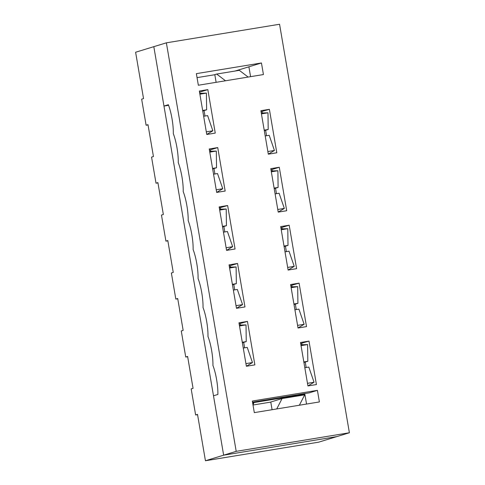 <?xml version="1.0" encoding="UTF-8"?>
<svg xmlns="http://www.w3.org/2000/svg" width="485" height="485" viewBox="0 0 485 485"><rect width="100%" height="100%" fill="white"/><g stroke="black" fill="none" stroke-linecap="round" stroke-linejoin="round"><path stroke-width="0.73" d="M193.06 388.321L187.61 356.451L185.731 357.027L181.269 330.952L183.154 330.376L177.704 298.505L175.825 299.081L171.369 273.006L173.248 272.431L167.804 240.56L165.918 241.136L161.463 215.061L163.348 214.485L157.898 182.615L156.012 183.191L151.556 157.116L153.442 156.54L147.992 124.669L146.112 125.245L141.65 99.17L143.536 98.594L135.612 52.241L166.373 42.825L279.56 24.25L349.388 432.759L318.627 442.174L205.44 460.75L197.516 414.396L195.631 414.972L191.175 388.897L193.06 388.321M225.501 80.777L216.692 74.053L239.329 70.337L248.138 77.066M197.559 414.657L195.631 414.972M205.44 460.75L223.646 455.179L153.818 46.669L163.966 106.063L168.362 104.718A22.055 4.88 80.7 0 1 173.315 133.69A22.055 4.88 80.7 0 1 178.268 162.663A22.055 4.88 80.7 0 1 183.221 191.636A22.055 4.88 80.7 0 1 188.174 220.608A22.055 4.88 80.7 0 1 193.127 249.581A22.055 4.88 80.7 0 1 198.08 278.554A22.055 4.88 80.7 0 1 203.027 307.526A22.055 4.88 80.7 0 1 207.98 336.499A22.055 4.88 80.7 0 1 212.933 365.472A22.055 4.88 80.7 0 1 217.886 394.444L213.491 395.784L223.646 455.179L336.832 436.603L223.646 455.179L236.201 451.341L166.373 42.825M252.624 402.768L304.859 394.196M216.692 74.053L214.806 74.629L216.122 82.317M252.727 403.374L253.77 403.205L252.964 404.769M276.735 408.946L282.07 398.555L304.707 394.845L299.372 405.23M272.085 409.704L270.769 402.016L282.07 398.555M148.04 124.93L146.112 125.245M157.94 182.875L156.012 183.191M167.846 240.821L165.918 241.136M177.752 298.766L175.825 299.081M187.659 356.711L185.731 357.027M264.301 130.689L268.199 129.495L267.987 112.793L261.427 113.872M267.987 112.793L261.276 113.017M268.314 154.169L276.802 152.781L269.375 109.319L260.888 110.713L268.314 154.169L274.425 150.459L269.187 135.291L265.198 135.945M268.199 129.495L264.21 130.15M274.425 150.459L267.865 151.532M206.313 131.853L212.848 130.78L206.762 134.466M199.735 93.332L206.41 93.114L206.622 109.816L202.754 111.004M203.651 116.261L207.616 115.612L212.848 130.78M202.663 110.471L206.622 109.816M199.881 94.187L206.41 93.114M274.207 188.635L278.105 187.44L277.893 170.738L271.327 171.817M277.893 170.738L271.182 170.962M278.214 212.103L284.331 208.404L279.093 193.236L275.104 193.891M278.105 187.44L274.11 188.095M284.331 208.404L277.766 209.478M216.219 189.799L222.754 188.726L216.668 192.412L225.161 191.041L217.735 147.579L209.241 148.974L216.674 192.436M209.635 151.278L216.316 151.059L216.528 167.762L212.654 168.95M213.558 174.206L217.516 173.557L222.754 188.726M212.563 168.416L216.528 167.762M209.781 152.132L216.316 151.059M284.107 246.58L288.005 245.386L287.793 228.684L281.233 229.763M287.793 228.684L281.088 228.902M288.12 270.06L296.614 268.666L289.181 225.21L280.694 226.604L288.12 270.06L294.231 266.35L288.999 251.181L285.01 251.836M288.005 245.386L284.016 246.04M294.231 266.35L287.672 267.423M226.125 247.738L232.661 246.671L226.574 250.357M219.541 209.223L226.222 209.005L226.434 225.707L222.56 226.895M223.458 232.151L227.423 231.503L232.661 246.671M222.469 226.356L226.434 225.707M219.687 210.078L226.222 209.005M294.013 304.525L297.911 303.331L297.699 286.629L291.139 287.708M297.699 286.629L290.994 286.847M298.026 327.993L304.137 324.295L298.906 309.127L294.91 309.782M297.911 303.331L293.922 303.986M304.137 324.295L297.578 325.368M236.031 305.683L242.561 304.616L236.474 308.296L244.967 306.932L237.541 263.47L229.053 264.865L236.48 308.321M229.447 267.168L236.122 266.95L236.34 283.652L232.467 284.834M233.364 290.097L237.329 289.448L242.561 304.616M232.376 284.301L236.34 283.652M229.593 268.023L236.122 266.95M303.919 362.471L307.817 361.276L307.605 344.574L301.046 345.647M307.605 344.574L300.894 344.793M300.676 343.489L308.993 341.1L300.506 342.495L307.933 385.951L314.044 382.235L308.806 367.072L304.816 367.727M307.817 361.276L303.828 361.931M314.044 382.235L307.484 383.314M245.937 363.629L252.467 362.556L246.38 366.242M239.354 325.114L246.028 324.895L246.241 341.598L242.373 342.78M243.27 348.042L247.235 347.393L252.467 362.556M242.282 342.246L246.241 341.598M239.499 325.968L246.028 324.895M305.21 362.077A22.055 4.88 80.7 0 1 306.144 367.509M307.933 385.951L316.42 384.557L308.993 341.1M301.761 343.313A22.055 4.88 80.7 0 1 301.882 344.762M306.544 404.053L304.756 393.59M317.414 390.352L319.391 401.944L254.31 412.626L252.327 401.034L317.414 390.352L309.248 392.85L252.521 402.162M247.447 321.416L238.959 322.81L246.386 366.266L254.874 364.878L247.447 321.416L239.129 323.804M306.514 326.611L299.087 283.155L290.6 284.549L298.026 328.005L306.514 326.611M227.635 205.525L219.147 206.919L226.574 250.381L235.067 248.987L227.635 205.525L219.317 207.919M286.708 210.726L279.281 167.264L270.788 168.659L278.22 212.115L286.708 210.726M198.347 85.239L196.364 73.647L261.451 62.965L263.434 74.551L198.347 85.239M236.201 451.341L349.388 432.759M207.829 89.634L199.341 91.028L206.768 134.49L215.255 133.096L207.829 89.634L199.529 92.156M247.277 365.702A22.055 4.88 80.7 0 1 247.386 366.102M298.924 327.448A22.055 4.88 80.7 0 1 299.027 327.842M243.658 342.386A22.055 4.88 80.7 0 1 244.598 347.824M253.006 405.017L270.788 402.101M295.304 304.131A22.055 4.88 80.7 0 1 296.244 309.563M240.214 323.628A22.055 4.88 80.7 0 1 240.336 325.083M237.371 307.757A22.055 4.88 80.7 0 1 237.48 308.157M275.492 188.241A22.055 4.88 80.7 0 1 276.432 193.673M269.211 153.618A22.055 4.88 80.7 0 1 269.314 154.006M213.946 168.556A22.055 4.88 80.7 0 1 214.885 173.988M272.17 170.926A22.055 4.88 80.7 0 0 272.049 169.477L270.957 169.659M220.408 207.738A22.055 4.88 80.7 0 1 220.529 209.193M217.565 191.866A22.055 4.88 80.7 0 1 217.674 192.266M210.623 151.247A22.055 4.88 80.7 0 0 210.502 149.792L209.411 149.974M207.659 133.921A22.055 4.88 80.7 0 1 207.768 134.327M279.111 211.563A22.055 4.88 80.7 0 1 279.221 211.951M223.852 226.495A22.055 4.88 80.7 0 1 224.791 231.933M282.076 228.871A22.055 4.88 80.7 0 0 281.955 227.423L280.863 227.598M168.586 105.306L163.966 106.063M265.592 130.295A22.055 4.88 80.7 0 1 266.526 135.727M272.049 169.477L279.281 167.264M285.398 246.186A22.055 4.88 80.7 0 1 286.338 251.618M289.018 269.502A22.055 4.88 80.7 0 1 289.127 269.896M281.955 227.423L289.181 225.21M230.43 267.138A22.055 4.88 80.7 0 0 230.308 265.683L229.223 265.865M227.471 249.811A22.055 4.88 80.7 0 1 227.58 250.212M210.502 149.792L217.735 147.579M230.308 265.683L237.541 263.47M233.758 284.44A22.055 4.88 80.7 0 1 234.698 289.878M299.087 283.155L290.77 285.544M291.855 285.368A22.055 4.88 80.7 0 1 291.976 286.817M250.581 76.66L248.896 66.809L261.451 62.965M199.868 93.332L199.668 92.132M204.039 110.61A22.055 4.88 80.7 0 1 204.979 116.042M269.375 109.319L261.057 111.714M262.142 111.532A22.055 4.88 80.7 0 1 262.264 112.981M197.049 77.63L214.825 74.714M235.086 71.034L248.896 66.809"/></g></svg>
